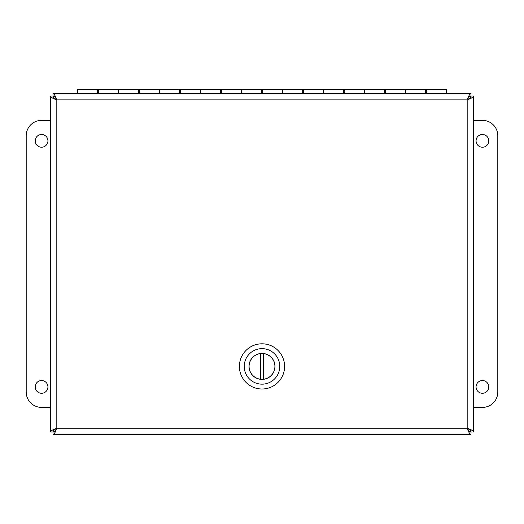 <?xml version="1.0" encoding="UTF-8"?>
<svg xmlns="http://www.w3.org/2000/svg" width="524" height="524" viewBox="0 0 524 524"><rect width="100%" height="100%" fill="white"/><g stroke="black" fill="none" stroke-linecap="round" stroke-linejoin="round"><path stroke-width="0.79" d="M50.546 432.025L52.97 432.025C53.199 430.754 54.483 429.484 56.815 428.213L467.185 428.213L467.185 99.855L56.815 99.855L56.815 428.213C53.016 429.484 50.926 430.754 50.546 432.025L50.546 96.043C50.926 97.313 53.016 98.584 56.815 99.855C55.544 96.056 54.267 93.966 52.996 93.593L471.004 93.593C469.733 93.966 468.456 96.056 467.185 99.855C470.991 98.584 473.074 97.313 473.454 96.043L473.454 432.025C473.074 430.754 470.984 429.484 467.185 428.213C468.456 432.012 469.733 434.101 471.004 434.475L52.996 434.475C54.267 434.101 55.544 432.012 56.815 428.213C55.544 430.545 54.267 431.828 52.996 432.058L52.996 434.475M473.454 432.025L471.03 432.025C470.801 430.754 469.517 429.484 467.185 428.213C468.456 430.545 469.733 431.828 471.004 432.058L471.004 434.475M471.004 93.593L471.004 96.01C469.733 96.239 468.456 97.523 467.185 99.855C469.517 98.584 470.801 97.313 471.03 96.043L473.454 96.043M50.546 96.043L52.97 96.043C53.199 97.313 54.483 98.584 56.815 99.855C55.544 97.523 54.267 96.239 52.996 96.01L52.996 93.593M41.579 134.504A6.353 6.353 0 0 1 47.081 144.035A6.353 6.353 0 0 1 36.071 144.035A6.353 6.353 0 0 1 41.579 134.504M41.579 380.555A6.353 6.353 0 0 1 47.081 390.092A6.353 6.353 0 0 1 36.071 390.092A6.353 6.353 0 0 1 41.579 380.555M50.546 407.417L41.579 407.417A15.379 15.379 0 0 1 26.2 392.037L26.2 135.729A15.379 15.379 0 0 1 41.579 120.356L50.546 120.356M482.421 393.269A6.353 6.353 0 0 1 476.919 383.732A6.353 6.353 0 0 1 487.929 383.732A6.353 6.353 0 0 1 482.421 393.269M482.421 147.218A6.353 6.353 0 0 1 476.919 137.681A6.353 6.353 0 0 1 487.929 137.681A6.353 6.353 0 0 1 482.421 147.218M473.454 120.356L482.421 120.356A15.379 15.379 0 0 1 497.8 135.729L497.8 392.037A15.379 15.379 0 0 1 482.421 407.417L473.454 407.417M98.578 93.593L98.578 89.525L118.47 89.525L118.47 93.593L118.47 89.525L138.356 89.525L138.356 93.593M97.353 93.593L97.353 89.525L77.46 89.525L77.46 93.593M139.587 93.593L139.587 89.525L159.479 89.525L159.479 93.593L159.479 89.525L179.365 89.525L179.365 93.593M180.597 93.593L180.597 89.525L200.489 89.525L200.489 93.593L200.489 89.525L220.375 89.525L220.375 93.593M221.606 93.593L221.606 89.525L241.499 89.525L241.499 93.593L241.499 89.525L261.384 89.525L261.384 93.593M262.616 93.593L262.616 89.525L282.502 89.525L282.502 93.593L282.502 89.525L302.394 89.525L302.394 93.593M303.625 93.593L303.625 89.525L323.511 89.525L323.511 93.593L323.511 89.525L343.403 89.525L343.403 93.593M344.635 93.593L344.635 89.525L364.521 89.525L364.521 93.593L364.521 89.525L384.413 89.525L384.413 93.593M385.644 93.593L385.644 89.525L405.53 89.525L405.53 93.593L405.53 89.525L425.423 89.525L425.423 93.593M446.54 93.593L446.54 89.525L426.647 89.525L426.647 93.593M239.396 366.4A22.604 22.604 0 0 1 273.299 346.829A22.604 22.604 0 0 1 273.299 385.978A22.604 22.604 0 0 1 239.396 366.4M279.757 366.4A17.757 17.757 0 0 1 262 384.164A17.757 17.757 0 0 1 244.243 366.4A17.757 17.757 0 0 1 262 348.643A17.757 17.757 0 0 1 279.757 366.4M249.005 366.4A12.995 12.995 0 0 0 268.498 377.66A12.995 12.995 0 0 0 268.498 355.148A12.995 12.995 0 0 0 249.005 366.4M260.389 379.219L260.389 353.589A12.917 12.917 0 0 0 260.389 379.219A12.917 12.917 0 0 0 263.611 379.219L263.611 353.589A12.917 12.917 0 0 1 263.611 379.219M263.611 353.589A12.917 12.917 0 0 0 260.389 353.589M426.647 91.576L425.423 91.576M385.644 91.576L384.413 91.576M344.635 91.576L343.403 91.576M303.625 91.576L302.394 91.576M262.616 91.576L261.384 91.576M221.606 91.576L220.375 91.576M180.597 91.576L179.365 91.576M139.587 91.576L138.356 91.576M98.578 91.576L97.353 91.576"/></g></svg>
